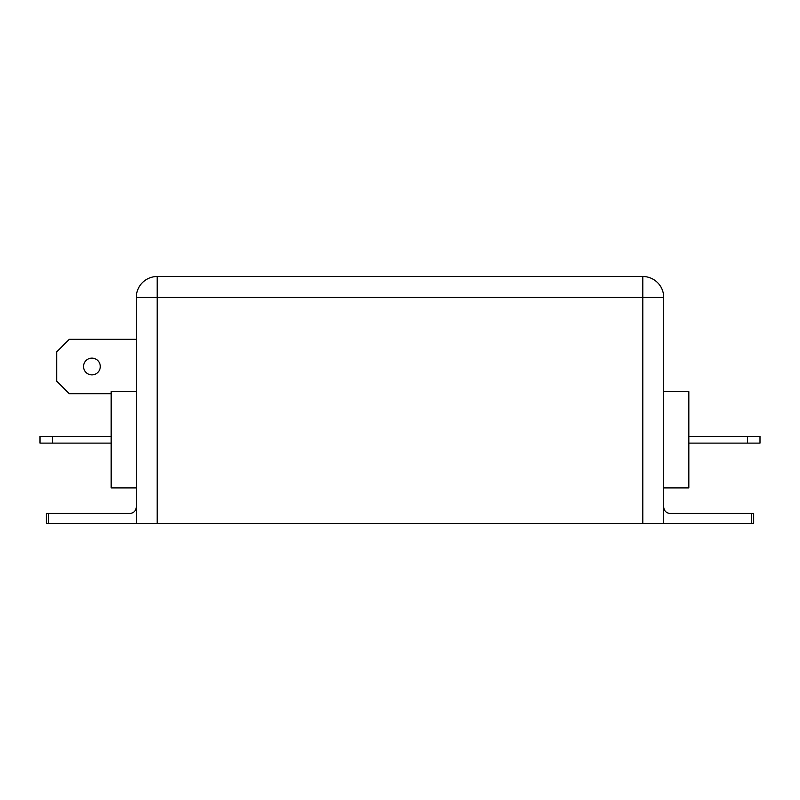 <?xml version="1.0" encoding="UTF-8"?>
<svg xmlns="http://www.w3.org/2000/svg" width="800" height="800" viewBox="0 0 800 800"><rect width="100%" height="100%" fill="white"/><g stroke="black" fill="none" stroke-linecap="round" stroke-linejoin="round"><path stroke-width="1.2" d="M83.53 366.51A8.37 8.37 0 0 0 91.91 374.88A8.37 8.37 0 0 0 100.28 366.51A8.37 8.37 0 0 0 91.91 358.14A8.37 8.37 0 0 0 83.53 366.51M663.72 391.63L688.84 391.63L688.84 487.91L663.72 487.91M136.28 523.49L136.28 297.44L157.21 297.44L157.21 523.49L46.32 523.49L46.32 513.44L48.32 513.44L48.32 523.49M642.79 523.49L642.79 297.44L157.21 297.44L157.21 276.51A20.93 20.93 0 0 0 136.28 297.44A20.93 20.93 0 0 1 157.21 276.51L642.79 276.51A20.93 20.93 0 0 1 663.72 297.44L663.72 523.49L157.21 523.49M751.68 523.49L751.68 513.44L753.68 513.44L753.68 523.49L663.72 523.49M136.28 391.63L111.16 391.63L111.16 487.91L136.28 487.91M52.56 443.12L40 443.12L40 436.42L52.56 436.42L52.56 443.12L111.16 443.12M52.56 436.42L111.16 436.42M747.44 436.42L760 436.42L760 443.12L747.44 443.12L747.44 436.42L688.84 436.42M747.44 443.12L688.84 443.12M751.68 513.44L670 513.44C666.21 513.04 664.12 510.95 663.72 507.16M136.28 507.16C135.88 510.95 133.79 513.04 130 513.44L48.32 513.44M136.28 339.3L69.3 339.3L56.74 351.86L56.74 381.16L69.3 393.72L111.16 393.72M642.79 276.51L642.79 297.44L663.72 297.44A20.93 20.93 0 0 0 642.79 276.51"/></g></svg>
